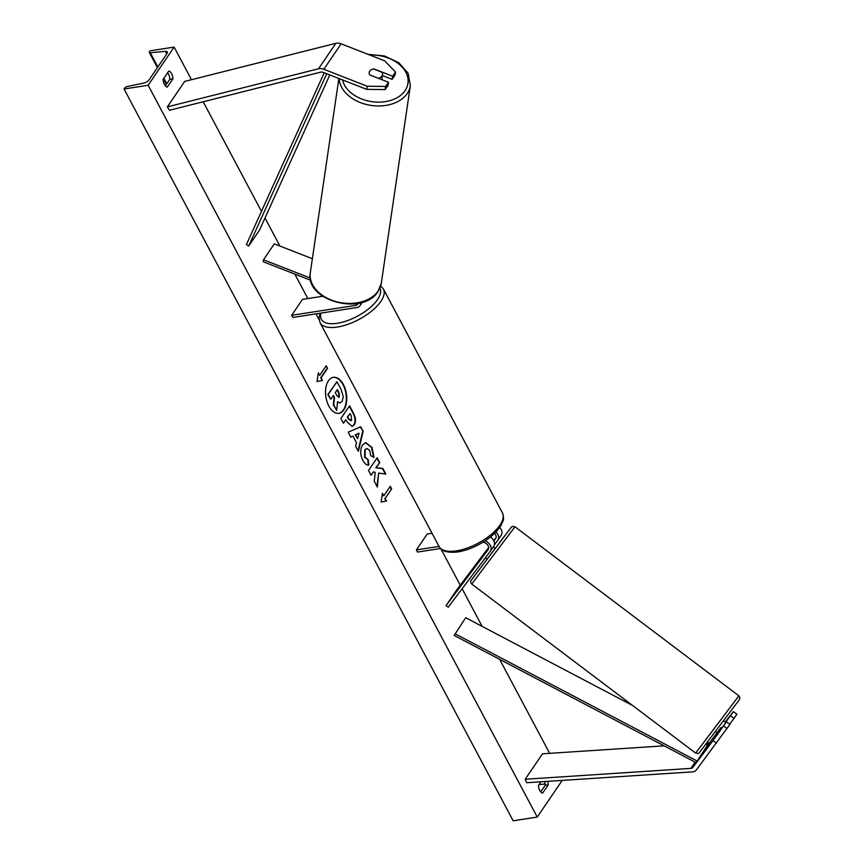 <?xml version="1.0" encoding="UTF-8"?>
<svg xmlns="http://www.w3.org/2000/svg" width="864" height="864" viewBox="0 0 864 864"><rect width="100%" height="100%" fill="white"/><g stroke="black" fill="none" stroke-linecap="round" stroke-linejoin="round"><path stroke-width="1.3" d="M392.634 76.226L395.485 72.036L394.978 75.168L392.116 79.358L392.634 76.226L373.95 68.926A6.739 4.568 9.2 0 0 369.749 71.107A6.739 4.568 9.2 0 0 369.22 72.414A6.739 4.568 9.2 0 0 369.835 74.974L388.519 82.264L385.657 86.465L385.15 89.597L388.001 85.396L388.519 82.264M392.116 79.358L382.385 75.557M385.15 89.597L366.703 89.359L323.309 72.403A4.32 3.024 -145.8 0 0 320.965 72.09A4.32 3.024 -145.8 0 0 320.663 72.155L169.474 110.268L167.346 106.888L184.669 81.432L335.858 43.319A8.629 6.048 -145.8 0 1 336.463 43.2A8.629 6.048 -145.8 0 1 341.14 43.826L384.534 60.782L395.485 72.036M366.703 89.359L367.211 86.227L323.816 69.271A8.629 6.048 -145.8 0 0 319.14 68.645A8.629 6.048 -145.8 0 0 318.535 68.774L167.346 106.888M367.211 86.227L385.657 86.465M725.641 722.336L733.396 711.634L725.198 722.012L725.922 722.552L723.481 720.706L715.349 731.473L717.811 733.331L717.077 732.769L710.176 741.971A4.32 3.024 34.2 0 1 708.502 742.91A4.32 3.024 34.2 0 1 708.188 742.943L706.676 743.04M712.994 740.653L692.852 767.426A4.32 3.024 34.2 0 1 691.178 768.355A4.32 3.024 34.2 0 1 690.865 768.388L525.182 779.252L526.705 782.73L692.388 771.865A8.629 6.048 34.2 0 0 693.004 771.8A8.629 6.048 34.2 0 0 696.362 769.932L729.94 724.388L726.43 721.872L712.994 740.653L716.504 743.159M717.779 733.298L726.43 721.872M727.078 728.579L723.568 726.062M664.114 745.837L542.506 753.808L525.182 779.252M730.544 715.835L734.054 718.34L736.906 714.15L733.396 711.634M734.054 718.34L729.659 724.183M484.196 554.116L487.242 550.066M495.904 531.997A8.089 5.67 -145.8 0 1 497.945 540.054A8.089 5.67 -145.8 0 1 497.826 540.205L494.424 544.741M485.201 540.799A8.089 5.67 34.2 0 1 490.471 551.027A8.089 5.67 34.2 0 1 490.363 551.189L448.222 607.198L446.029 605.621L456.862 589.723L488.689 547.409M490.471 536.954A8.089 5.67 34.2 0 1 493.83 546.102A8.089 5.67 34.2 0 1 493.722 546.253L490.568 550.876M483.019 542.182A5.4 3.78 34.2 0 1 487.75 545.13A5.4 3.78 34.2 0 1 488.236 549.515A5.4 3.78 34.2 0 1 488.171 549.612L446.029 605.621M482.998 556.016L488.668 548.489M487.112 549.979L488.722 547.83M493.906 540.94L495.634 538.639A5.4 3.78 -145.8 0 0 495.709 538.542A5.4 3.78 -145.8 0 0 494.554 533.358M496.13 537.516L493.765 540.659M499.662 527.472A8.089 5.67 34.2 0 1 501.293 535.129A8.089 5.67 34.2 0 1 501.185 535.28L498.042 539.903M440.489 548.51L417.55 552.053L416.405 549.904L427.237 533.995L432.011 533.261M416.405 549.904L439.009 546.415M310.273 278.046L263.498 259.772L274.32 243.864L312.368 258.725M322.672 296.266L302.486 299.387L291.665 315.295L292.81 317.444L356.746 307.562A8.089 5.67 -145.8 0 0 360.007 305.662A8.089 5.67 -145.8 0 0 360.709 302.735M291.665 315.295L355.601 305.413A5.4 3.78 -145.8 0 0 357.772 304.139A5.4 3.78 -145.8 0 0 358.15 303.329M310.705 280.292L263.174 261.727L263.498 259.772M373.572 68.99L382.072 72.317A6.739 4.741 -171.6 0 1 382.525 74.617L381.802 79.553A6.739 4.741 -171.6 0 1 381.78 79.639M369.198 72.554A6.739 4.741 -171.6 0 1 369.727 71.248M382.525 74.617A6.739 4.741 -171.6 0 1 381.974 76.032A6.739 4.741 -171.6 0 1 378.27 78.268M338.699 413.327A18.198 10.379 81.2 0 0 346.032 402.624A18.198 10.379 81.2 0 0 343.008 384.653A18.198 10.379 81.2 0 0 333.137 377.374M343.44 384.588A18.198 10.379 81.2 0 0 333.364 377.33A18.198 10.379 81.2 0 0 325.836 387.904A18.198 10.379 81.2 0 0 328.838 406.048A18.198 10.379 81.2 0 0 338.915 413.305A18.198 10.379 81.2 0 0 346.442 402.732A18.198 10.379 81.2 0 0 343.44 384.588M148.144 85.266L174.128 47.088L150.034 50.814L149.483 51.624A2.43 1.037 -28 0 0 149.31 52.456A2.43 1.037 -28 0 0 150.314 52.769L165.272 51.311A4.86 2.084 152 0 1 167.292 51.937A4.86 2.084 152 0 1 166.946 53.611L149.191 79.693A4.86 2.084 152 0 1 143.64 83.106L127.375 86.476A2.43 1.037 -28 0 0 124.6 88.182L124.049 88.992L148.144 85.266L537.246 817.074L562.216 780.408M549.644 753.343L499.673 659.362M482.144 626.389L462.121 588.73M460.253 585.209L440.996 549.018M319.108 319.766L315.976 313.87M307.832 298.566L294.818 274.093M279.914 246.046L265 218.009M261.457 211.345L203.191 101.768M191.473 79.715L174.128 47.088M368.82 465.091C366.833 465.426 364.835 463.838 362.815 460.339C360.126 454.615 360.05 449.464 362.567 444.874L365.666 442.638L371.92 447.293L374.004 457.261L370.688 455.717L369.706 450.468L366.919 448.492L365.213 449.755L365.083 457.261L368.194 459.605L368.82 465.091M354.24 424.818L352.156 426.395L347.166 422.032L345.902 419.677L343.429 423.306L340.891 418.532L349.553 405.81L353.484 413.186C355.849 417.841 356.108 421.718 354.24 424.818L351.94 426.416M378.68 473.062L385.873 474.12L382.86 468.461L376.196 467.694L379.717 462.532L377.179 457.758L368.518 470.48L371.056 475.254L373.291 471.96L375.192 472.273L374.285 481.324L377.33 487.058L378.68 473.062L376.963 486.378M168.75 71.086L163.123 79.358A6.739 3.845 81.2 0 0 164.354 84.445A6.739 3.845 81.2 0 0 167.249 87.102L172.876 78.829A6.739 3.845 81.2 0 0 168.75 71.086M547.7 781.358A6.739 3.845 -98.8 0 1 548.251 784.814L542.624 793.087A6.739 3.845 -98.8 0 1 539.73 790.43A6.739 3.845 -98.8 0 1 538.499 785.333L540.907 781.801M319.712 375.3L318.33 372.719L317.023 381.542L322.456 380.462L321.084 377.881L327.575 368.334L326.203 365.753L319.712 375.3L318.233 373.41M386.543 501.001L381.11 502.081L382.428 493.247L383.8 495.828L390.29 486.292L391.662 488.873L385.171 498.409L386.543 501.001L381.11 502.06M356.508 442.757L352.966 436.082L350.784 437.13L348.16 432.205L360.709 426.751L363.139 431.33L358.344 451.343L355.633 446.267L356.508 442.757M165.337 85.871L169.808 79.304A6.739 3.845 81.2 0 0 167.594 72.781M544.547 781.564A6.739 3.845 -98.8 0 1 545.184 785.29L540.713 791.856M537.246 817.074L513.162 820.8L124.049 88.992M539.017 784.588A2.43 1.037 -28 0 0 539.428 784.588L545.108 784.037M169.808 79.304L172.876 78.829M545.184 785.29L548.251 784.814M339.908 402.905L337.478 402.214M333.148 395.809L334.087 397.58L333.31 404.914L336.679 410.368L333.742 404.849L334.53 397.516L333.418 395.42L330.782 399.276L328.244 394.492L336.917 381.748L341.258 389.902L343.31 396.911L342.068 401.436L340.124 402.883L337.522 401.803L336.679 410.368M330.782 399.276L327.802 394.567L336.917 381.748M325.933 366.142L327.575 368.334M317.023 381.532L322.013 380.527L321.084 377.881M320.641 377.946L327.143 368.41M382.32 493.949L383.8 495.828M385.171 498.409L391.662 488.873M391.23 488.938L390.031 486.68M384.728 498.485L386.111 501.066M370.883 474.93L373.291 471.96M385.355 474.044L382.428 468.526L375.764 467.759L379.717 462.532M379.274 462.596L376.909 458.147M343.256 422.982L345.902 419.677M349.294 406.199L353.041 413.262C355.417 417.906 355.666 421.783 353.808 424.894M350.082 413.543L347.792 416.912L348.991 419.17L351.572 420.25L351.27 415.789L350.082 413.543L347.35 416.977L348.548 419.245L351.13 420.314M351.572 420.25L350.611 420.79M365.45 442.681L371.488 447.368L373.561 457.326M366.703 448.546L364.77 449.82L364.64 457.337L368.194 459.605M367.762 459.67L368.377 465.08M350.719 437.022L352.966 436.082M360.32 426.924L363.139 431.33M362.696 431.395L358.052 450.803M359.068 433.156L355.158 434.894L357.642 438.664L359.068 433.156L355.601 434.819L357.642 438.664M338.472 397.354L339.39 396.814L339.044 392.72L337.381 389.588L335.297 392.645L336.971 395.798L339.368 396.857L338.699 397.354M338.926 396.922L338.612 392.785L337.111 389.977M721.019 727.531L717.077 732.769L721.019 727.531L721.753 728.082M495.223 548.381L493.549 547.106M488.711 548.122L486.929 550.789M487.102 559.138L485.363 557.831L489.305 552.582M482.836 555.919L486.788 550.681M737.845 697.205L702.864 743.602M324.227 72.77L246.38 244.642L248.724 245.959L259.546 230.051L329.81 74.941M326.732 73.742L248.724 245.959M696.103 762.653L707.627 744.962L696.103 762.653L454.172 635.429L465.685 617.738L632.642 705.532M707.627 744.962L705.899 744.055M696.794 760.86L454.864 633.647M318.535 68.774L335.858 43.319M323.816 69.271L341.14 43.826M692.852 767.426L710.176 741.971M690.865 768.388L695.12 762.134M707.022 744.649L708.188 742.943M355.601 305.413L356.854 303.566M321.052 313.081A33.178 14.213 -28 0 0 337.284 323.287A33.178 14.213 -28 0 0 369.252 308.329A33.178 14.213 -28 0 0 379.879 288.101M380.689 285.908L383.422 289.03A35.878 15.368 152 0 1 371.866 310.9A35.878 15.368 152 0 1 337.349 327.035A35.878 15.368 152 0 1 320.069 322.726L439.096 546.566A35.878 15.368 -28 0 0 456.376 550.876A35.878 15.368 -28 0 0 490.892 534.74A35.878 15.368 -28 0 0 502.448 512.881C504.889 520.7 502.621 520.679 501.347 524.783C498.312 530.15 493.236 535.28 486.13 540.173C476.809 546.404 467.392 550.336 457.866 551.956C447.714 553.036 441.45 551.243 439.096 546.566M342.544 79.92A33.178 23.317 8.4 0 0 370.861 101.509A33.178 23.317 8.4 0 0 405.259 90.353A33.178 23.317 8.4 0 0 401.285 66.204A33.178 23.317 8.4 0 0 369.857 55.037M368.021 54.324L384.383 55.933L398.758 62.672L408.143 73.267L410.346 85.698A35.878 25.218 -171.6 0 1 407.43 93.204A35.878 25.218 -171.6 0 1 367.934 104.836A35.878 25.218 -171.6 0 1 339.174 78.602M338.872 78.484L310.316 272.7A35.878 25.218 8.4 0 0 336.593 301.73A35.878 25.218 8.4 0 0 378.4 290.65A35.878 25.218 8.4 0 0 381.305 283.144L410.346 85.698M166.687 53.978L165.272 51.311M166.784 83.743L163.868 78.257M157.864 66.949L150.314 52.769M739.282 699.786L739.93 697.594L738.882 695.833L695.639 753.095L698.155 753.494L699.289 752.738L739.249 699.84M695.639 753.095L471.744 584.053L484.963 566.449L514.976 526.781L738.882 695.833M505.192 535.194L471.344 580.09M490.471 551.027L493.83 546.102M497.945 540.054L501.293 535.129M362.308 302.281L360.007 305.662M383.422 289.03L502.448 512.881M320.036 313.232L319 318.287L320.069 322.726M381.305 283.144L378.205 291.179C363.668 316.505 304.495 301.061 310.316 272.7M149.31 52.456L157.388 67.651M163.393 78.948L166.309 84.434M471.744 584.053C470.48 582.304 470.21 581.191 470.945 580.716L511.326 527.148L512.471 526.392L514.976 526.781"/></g></svg>

